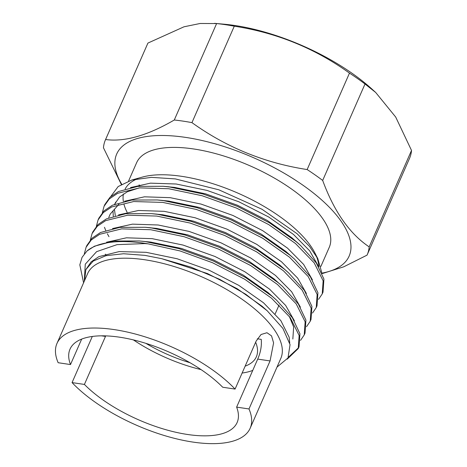 <?xml version="1.0" encoding="UTF-8"?>
<svg xmlns="http://www.w3.org/2000/svg" width="467" height="467" viewBox="0 0 467 467"><rect width="100%" height="100%" fill="white"/><g stroke="black" fill="none" stroke-linecap="round" stroke-linejoin="round"><path stroke-width="0.7" d="M190.016 362.725A82.449 33.548 23.7 0 1 145.908 343.362M182.976 121.116A142.943 58.159 -156.3 0 0 174.284 120.001C147.461 135.593 124.561 142.096 105.589 139.522L147.922 43.075L184.004 26.794L200.156 23.478L216.624 23.554A142.943 58.159 23.7 0 1 225.316 24.669A142.943 58.159 23.7 0 1 234.282 26.187C276.569 32.684 314.968 48.323 349.485 73.109A142.943 58.159 23.7 0 1 365.013 83.996L375.678 92.46L395.701 117.059L411.515 150.432A142.943 58.159 23.7 0 1 409.541 158.336L367.202 254.784A142.943 58.159 -156.3 0 0 369.175 246.88C349.655 233.804 334.156 211.656 322.674 180.443A142.943 58.159 -156.3 0 0 307.146 169.556C264.865 163.059 226.466 147.42 191.949 122.634A142.943 58.159 -156.3 0 0 182.976 121.116M216.624 23.554L174.284 120.001M257.323 338.791L261.24 339.375C261.812 345.866 260.633 352.445 257.708 359.1L236.635 407.113A91.252 37.132 -156.3 0 1 237.125 422.518A91.252 37.132 -156.3 0 1 187.617 434.491A91.252 37.132 -156.3 0 1 84.41 384.434L105.489 336.421L101.526 335.831M242.116 373.04A91.252 37.132 -156.3 0 0 252.746 370.407M92.308 336.462L72.058 382.596A105.489 42.923 -156.3 0 0 192.929 442.08A105.489 42.923 -156.3 0 0 250.16 428.239L280.813 358.417A105.489 42.923 -156.3 0 0 244.947 301.326A105.489 42.923 -156.3 0 0 144.852 259.769A105.489 42.923 -156.3 0 0 87.621 273.609L56.974 343.438A105.489 42.923 -156.3 0 0 58.147 362.719L70.499 364.558A91.252 37.132 -156.3 0 1 70.009 349.158A91.252 37.132 -156.3 0 1 134.969 340.285A91.252 37.132 -156.3 0 1 222.724 387.242L235.076 389.081A105.489 42.923 -156.3 0 0 114.199 329.597A105.489 42.923 -156.3 0 0 56.974 343.438M250.16 428.239A105.489 42.923 -156.3 0 0 248.987 408.958L270.066 360.938L273.598 342.895L271.537 335.872L266.961 332.732L261.041 334.518L256.155 341.068L235.076 389.081M84.509 280.702L85.858 269.622L93.155 261.094L105.98 255.694L123.557 253.744L144.834 255.356L161.728 258.683L190.927 267.112L219.671 279.33L245.759 294.263L267.147 310.718L282.909 328.4L290.054 344.64L287.999 357.95L276.984 367.132M83.581 282.821L79.822 264.847L82.058 257.329L87.031 250.96A117.497 47.809 -156.3 0 1 144.782 243.325A117.497 47.809 -156.3 0 1 148.109 243.85L144.782 243.593L117.042 244.638L96.605 251.655L85.28 264.176L84.276 281.239M318.768 266.78A105.203 42.806 -156.3 0 0 316.188 255.735M321.728 272.483L317.829 258.706L314.828 252.816A105.203 42.806 -156.3 0 0 181.657 176.328A105.203 42.806 -156.3 0 0 142.33 177.098L131.881 180.011L118.174 186.537L110.726 196.566M317.829 258.706L309.545 246.43L297.076 233.716L261.993 209.251L218.848 189.806L175.347 178.908L151.413 177.361L131.881 180.011M320.858 266.476L329.253 247.347A105.203 42.806 -156.3 0 0 293.486 190.413A105.203 42.806 -156.3 0 0 193.665 148.967A105.203 42.806 -156.3 0 0 136.592 162.773L128.565 181.05M322.002 273.125A126.931 51.65 -156.3 0 0 328.056 205.947A126.931 51.65 -156.3 0 0 185.557 137.386A126.931 51.65 -156.3 0 0 121.677 184.173M322.201 273.604L343.73 266.815L367.044 255.134A142.943 58.159 -156.3 0 0 367.202 254.784M375.678 92.46L372.006 89.127A126.931 51.65 -156.3 0 0 234.679 25.475A126.931 51.65 -156.3 0 0 224.119 24.202L214.639 23.35M288.419 357.191L298.606 347.682M298.244 348.575L299.02 346.812L299.931 333.724L292.324 317.653L276.569 300.17L272.232 296.37L245.49 277.474L213.343 261L178.908 248.625L145.523 241.632L139.23 240.949L113.808 241.042L94.457 246.197L87.031 250.96M148.109 243.85L179.982 250.925L212.567 262.758L244.714 279.237L271.455 298.133L290.205 317.542L299.154 335.487L298.244 348.569L287.234 359.152M323.012 292.149L323.923 279.068L316.322 262.997L300.561 245.514L296.224 241.713L269.482 222.817L237.335 206.338L202.9 193.968L169.515 186.975L163.228 186.292L137.8 186.386L118.449 191.54L110.095 197.15L104.836 204.528L104.059 206.291L109.319 198.913L117.672 193.303L139.651 187.88L168.745 188.738L202.123 195.731L236.559 208.101L268.706 224.58L295.448 243.476L314.198 262.886L323.146 280.83L322.236 293.912L318.517 299.376M316.241 307.578L317.011 305.815L317.922 292.733L310.322 276.662L294.56 259.179L290.223 255.379L263.481 236.483L231.334 220.004L196.899 207.634L163.52 200.641L157.227 199.958L131.805 200.051L112.448 205.206L104.094 210.81L98.835 218.194L98.064 219.957L103.318 212.573L111.677 206.969L133.655 201.54L162.744 202.404L196.128 209.397L230.564 221.767L262.711 238.246L289.452 257.142L308.202 276.546L317.151 294.49L316.241 307.578L312.522 313.042M310.24 321.243L311.016 319.481L311.927 306.393L304.321 290.322L288.565 272.839L284.228 269.045L257.486 250.143L225.339 233.669L190.904 221.294L157.519 214.306L151.226 213.623L125.804 213.717L106.453 218.865L98.093 224.475L92.84 231.86L92.063 233.617L97.323 226.238L105.676 220.628L127.654 215.205L156.749 216.069L190.127 223.057L224.563 235.432L256.71 251.906L283.451 270.807L302.202 290.211L311.15 308.156L310.24 321.243L306.521 326.707M304.245 334.909L305.015 333.146L305.926 320.058L298.325 303.988L282.564 286.505L278.227 282.71L251.485 263.808L219.338 247.335L184.903 234.959L151.524 227.966L145.231 227.283L119.809 227.382L100.452 232.531L92.098 238.141L86.839 245.519L86.068 247.282L91.322 239.904L99.681 234.294L121.659 228.871L150.748 229.729L184.132 236.722L218.568 249.098L250.715 265.571L277.456 284.473L296.206 303.877L305.155 321.821L304.245 334.909L300.526 340.373M108.98 236.693L107.352 233.78M105.717 230.412L104.45 227.283M102.355 212.637L104.059 206.291M106.377 255.595L105.379 254.147M96.354 226.302L98.064 219.957M90.359 239.968L92.063 233.617M84.34 253.815L86.068 247.282M255.647 342.229A82.449 33.548 23.7 0 1 256.354 356.806A82.449 33.548 23.7 0 1 245.14 366.151M133.375 339.894A91.252 37.132 -156.3 0 0 201.055 369.607M191.949 122.634L234.282 26.187M349.485 73.109L307.146 169.556M322.674 180.443L365.013 83.996M411.515 150.432L369.175 246.88M105.589 139.522A142.943 58.159 -156.3 0 0 105.431 139.872A142.943 58.159 -156.3 0 0 103.458 147.776L121.309 184.395M105.431 139.872L147.765 43.425A142.943 58.159 23.7 0 1 147.922 43.075M81.678 339.095L70.499 364.558M139.102 184.839A105.203 42.806 -156.3 0 0 139.814 186.17M137.584 178.709A105.203 42.806 -156.3 0 0 125.15 188.954M123.393 193.974A105.203 42.806 -156.3 0 0 123.376 201.493M123.965 204.266A105.203 42.806 -156.3 0 0 127.082 212.17M248.987 408.958L236.635 407.113M84.41 384.434L72.058 382.596M161.728 258.683L207.459 273.551L237.224 288.746L261.987 306.183L267.147 310.718M139.23 240.949L150.666 242.075L181.575 248.491L213.454 259.891L243.219 275.081L267.988 292.517L276.569 300.17M289.26 316.293L293.661 326.97L292.838 339.036M148.243 227.581L156.661 228.41L187.571 234.825L219.455 246.226L249.22 261.415L273.983 278.852L282.564 286.505M154.238 213.921L162.662 214.744L193.572 221.165L225.45 232.56L255.215 247.755L279.984 265.186L288.565 272.839M160.239 200.255L168.657 201.079L199.567 207.5L231.451 218.895L261.216 234.09L285.979 251.526L294.56 259.179M113.265 216.25L113.026 211.212M114.555 204.266L119.622 196.957L127.363 191.739L139.061 187.932M166.234 186.59L174.658 187.419L205.568 193.834L237.446 205.235L267.217 220.424L291.98 237.861L298.29 243.488M85.858 269.622L91.129 261.864L98.87 256.646L119.231 251.579L146.165 252.32L177.075 258.741L208.959 270.136L238.725 285.331L263.487 302.762L280.86 320.666L289.161 337.221L289.733 343.058M106.534 242.227L126.458 237.808L152.166 238.66L183.07 245.076L214.954 256.471L244.72 271.666L269.488 289.102L285.652 305.436L294.408 320.829M112.529 228.567L132.453 224.142L158.161 224.995L189.071 231.41L220.955 242.811L250.721 258L275.483 275.437L291.653 291.77L300.404 307.163M118.53 214.902L138.454 210.483L164.162 211.329L195.066 217.75L226.95 229.145L256.716 244.334L281.484 261.771L297.648 278.104L306.405 293.504M108.747 217.482L110.247 214.067L118.887 204.231M124.526 201.236L144.449 196.817L170.157 197.664L201.067 204.085L232.951 215.48L262.717 230.675L287.479 248.105L303.649 264.439L312.4 279.838M115.308 215.666L114.503 209.823M115.034 204.067L115.571 202.141M130.526 187.571L150.45 183.152L176.158 184.004L207.062 190.419L238.946 201.814L268.712 217.009L293.48 234.446L309.644 250.779L318.401 266.172M257.708 359.1L270.066 360.938M323.012 292.155L322.236 293.912M275.197 313.871L279.085 305.021M300.561 245.514L296.201 241.55M163.228 186.292L169.095 186.818M157.227 199.958L163.094 200.483M151.226 213.623L157.099 214.149M145.231 227.283L151.098 227.814"/></g></svg>

